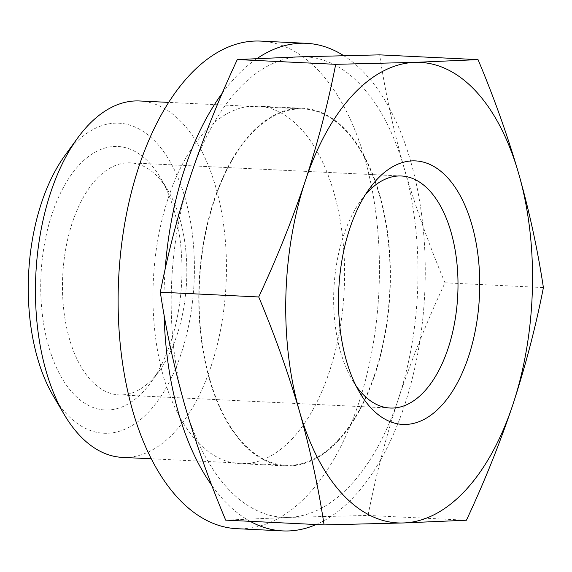 <?xml version="1.0" encoding="UTF-8"?>
<svg xmlns="http://www.w3.org/2000/svg" width="572" height="572" viewBox="0 0 572 572"><rect width="100%" height="100%" fill="white"/><g stroke="black" fill="none" stroke-linecap="round" stroke-linejoin="round"><path stroke-width="0.43" stroke-dasharray="2.86 2.15" d="M398.448 398.741C411.461 359.974 426.977 321.328 445.009 282.811C429.021 244.887 415.444 206.764 404.254 168.447A230.523 123.044 -87.2 0 1 398.448 398.741A230.523 123.044 -87.2 0 1 288.788 517.403L368.032 515.451C375.661 476.426 385.8 437.523 398.448 398.741M225.69 520.141L288.788 517.403A230.523 123.044 -87.2 0 1 184.935 405.777A230.523 123.044 -87.2 0 1 190.748 175.482A230.523 123.044 -87.2 0 1 300.4 56.821A230.523 123.044 -87.2 0 1 404.254 168.447C393.55 130.459 385.349 92.593 379.644 54.862M379.465 195.274A178.414 95.231 -87.2 0 1 373.831 376.877A178.414 95.231 -87.2 0 1 285.957 465.315A178.414 95.231 -87.2 0 1 199.478 282.497A178.414 95.231 -87.2 0 1 303.239 108.909A178.414 95.231 -87.2 0 1 379.465 195.274M139.589 100.972A178.414 95.231 -87.2 0 1 215.823 187.337A178.414 95.231 -87.2 0 1 210.181 368.94A178.414 95.231 -87.2 0 1 122.308 457.378M64.943 155.462A155.198 82.84 -87.2 0 1 185.171 198.334A155.198 82.84 -87.2 0 1 160.746 396.675A155.198 82.84 -87.2 0 1 53.282 395.924M174.095 210.317A131.91 70.413 -87.2 0 1 150.779 382.568A131.91 70.413 -87.2 0 1 55.584 365.672A131.91 70.413 -87.2 0 1 64.307 185.793A131.91 70.413 -87.2 0 1 160.689 178.185A131.91 70.413 -87.2 0 1 174.095 210.317M445.009 282.811L543.4 287.58M368.032 515.451L466.423 520.22M356.099 385.921A116.159 61.998 -87.2 0 1 352.366 380.108A116.159 61.998 -87.2 0 1 361.096 200.136A116.159 61.998 -87.2 0 1 365.372 194.716M179.908 219.076A116.159 61.998 -87.2 0 1 159.374 370.749A116.159 61.998 -87.2 0 1 119.026 394.887A116.159 61.998 -87.2 0 1 62.72 275.868A116.159 61.998 -87.2 0 1 130.273 162.848A116.159 61.998 -87.2 0 1 168.104 190.776A116.159 61.998 -87.2 0 1 179.908 219.076M292.735 438.173A178.993 95.538 -87.2 0 1 240.111 463.67A178.993 95.538 -87.2 0 1 153.353 280.259A178.993 95.538 -87.2 0 1 257.45 106.106A178.993 95.538 -87.2 0 1 342.828 239.31A178.993 95.538 -87.2 0 1 292.735 438.173M338.553 440.39A178.993 95.538 -87.2 0 1 285.928 465.894A178.993 95.538 -87.2 0 1 199.163 282.482A178.993 95.538 -87.2 0 1 303.267 108.33A178.993 95.538 -87.2 0 1 388.638 241.534A178.993 95.538 -87.2 0 1 338.553 440.39M260.603 41.091A244.08 130.287 -87.2 0 1 377.027 222.737A244.08 130.287 -87.2 0 1 308.716 493.908A244.08 130.287 -87.2 0 1 236.958 528.685M343.643 55.62A244.08 130.287 -87.2 0 1 425.125 260.196A244.08 130.287 -87.2 0 1 354.533 496.131A244.08 130.287 -87.2 0 1 316.18 524.531M250.143 521.328A244.08 130.287 -87.2 0 1 211.776 485.349M164.085 314.815A244.08 130.287 -87.2 0 1 165.179 269.14M222.279 93.143A244.08 130.287 -87.2 0 1 257.035 58.544M303.239 108.909L168.618 102.381M285.957 465.315L151.337 458.787M352.366 380.108L359.781 392.707M361.096 200.136L369.691 188.317M401.444 175.997L130.273 162.848M390.197 408.036L119.026 394.887M168.104 190.776L160.689 178.185M159.374 370.749L150.779 382.568M240.111 463.67L285.928 465.894M257.45 106.106L303.267 108.33"/><path stroke-width="0.86" d="M478.035 59.631L379.644 54.862L300.4 56.821L237.301 59.552C219.276 98.077 203.754 136.715 190.748 175.482C178.092 214.264 167.953 253.167 160.324 292.192C165.944 329.615 174.153 367.474 184.935 405.777C196.024 443.786 209.609 481.903 225.69 520.141L324.081 524.91C318.461 487.494 310.26 449.628 299.471 411.332C288.381 373.323 274.796 335.199 258.716 296.961C276.748 258.444 292.271 219.798 305.276 181.038C317.925 142.256 328.071 103.353 335.7 64.329L414.936 62.369L478.035 59.631C494.022 97.555 507.607 135.678 518.79 174.002C529.493 211.99 537.694 249.85 543.4 287.58C535.771 326.605 525.632 365.508 512.984 404.29C499.971 443.057 484.455 481.703 466.423 520.22L403.324 522.958L324.081 524.91M151.337 458.787L122.308 457.378A178.414 95.231 -87.2 0 1 64.207 414.478A178.414 95.231 -87.2 0 1 77.613 138.052A178.414 95.231 -87.2 0 1 139.589 100.972L168.618 102.381M64.207 414.478L53.282 395.924A155.198 82.84 -87.2 0 1 64.943 155.462L77.613 138.052M237.301 59.552L335.7 64.329M160.324 292.192L258.716 296.961M403.324 522.958A230.523 123.044 -87.2 0 1 299.471 411.332A230.523 123.044 -87.2 0 1 305.276 181.038A230.523 123.044 -87.2 0 1 414.936 62.369A230.523 123.044 -87.2 0 1 518.79 174.002A230.523 123.044 -87.2 0 1 512.984 404.29A230.523 123.044 -87.2 0 1 403.324 522.958M471.879 224.76A131.91 70.413 -87.2 0 1 451.122 393.343A131.91 70.413 -87.2 0 1 359.781 392.707A131.91 70.413 -87.2 0 1 369.691 188.317A131.91 70.413 -87.2 0 1 471.879 224.76M365.372 194.716A116.159 61.998 -87.2 0 1 401.444 175.997A116.159 61.998 -87.2 0 1 451.079 232.225A116.159 61.998 -87.2 0 1 447.404 350.464A116.159 61.998 -87.2 0 1 390.197 408.036A116.159 61.998 -87.2 0 1 356.099 385.921M316.18 524.531A244.08 130.287 -87.2 0 1 282.775 530.909L236.958 528.685A244.08 130.287 -87.2 0 1 118.654 278.578A244.08 130.287 -87.2 0 1 260.603 41.091L306.42 43.315A244.08 130.287 -87.2 0 1 343.643 55.62M282.775 530.909A244.08 130.287 -87.2 0 1 250.143 521.328M211.776 485.349A244.08 130.287 -87.2 0 1 164.085 314.815M165.179 269.14A244.08 130.287 -87.2 0 1 222.279 93.143M257.035 58.544A244.08 130.287 -87.2 0 1 306.42 43.315"/></g></svg>

